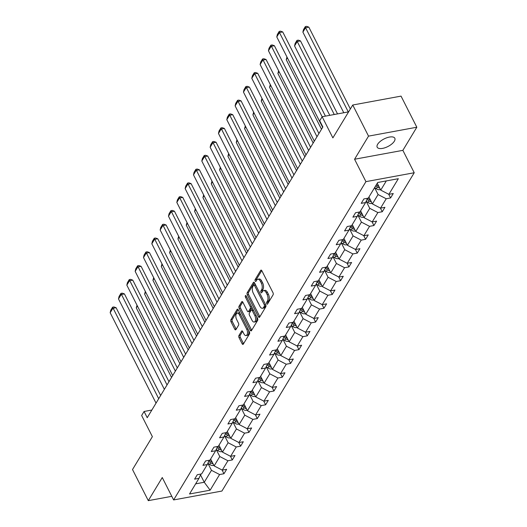 <?xml version="1.0" encoding="UTF-8"?>
<svg xmlns="http://www.w3.org/2000/svg" width="527" height="527" viewBox="0 0 527 527"><rect width="100%" height="100%" fill="white"/><g stroke="black" fill="none" stroke-linecap="round" stroke-linejoin="round"><path stroke-width="0.79" d="M266.721 303.783A1.061 0.547 -100.4 0 0 267.281 304.217A1.061 0.547 -100.4 0 0 267.525 304.033L273.091 294.81A1.515 0.777 -100.4 0 0 272.999 292.722L261.84 270.733A1.515 0.777 -100.4 0 0 261.043 270.107A1.515 0.777 -100.4 0 0 260.7 270.377L255.127 279.6A1.061 0.547 -100.4 0 0 255.193 281.062A1.061 0.547 -100.4 0 0 255.753 281.497A1.061 0.547 -100.4 0 0 255.997 281.306L256.715 280.114A4.855 2.483 -100.4 0 1 257.822 279.251A4.855 2.483 -100.4 0 1 260.378 281.247L261.306 283.078A4.855 2.483 -100.4 0 1 261.616 289.764L260.891 290.957A1.061 0.547 -100.4 0 0 260.957 292.419A1.061 0.547 -100.4 0 0 261.517 292.86A1.061 0.547 -100.4 0 0 261.761 292.669L262.479 291.477A4.855 2.483 -100.4 0 1 263.586 290.614A4.855 2.483 -100.4 0 1 266.142 292.61L267.07 294.441A4.855 2.483 -100.4 0 1 267.373 301.128L266.655 302.32A1.061 0.547 -100.4 0 0 266.721 303.783M394.354 141.19A9.888 4.249 153.1 0 0 394.822 138.252A9.888 4.249 153.1 0 0 386.785 137.778A9.888 4.249 153.1 0 0 377.648 144.266A9.888 4.249 153.1 0 0 377.18 147.198A9.888 4.249 153.1 0 0 385.217 147.672A9.888 4.249 153.1 0 0 394.354 141.19M352.747 105.011L401.04 96.118L416.824 127.231L368.531 136.124L352.747 105.011L332.88 137.89L322.149 116.737L319.718 120.755L322.873 126.981L147.231 417.7L144.075 411.475L141.644 415.5L152.382 436.659L132.514 469.537L148.298 500.65L171.795 496.322M238.922 335.521A1.515 0.777 -100.4 0 0 239.021 337.616L242.15 343.782A1.515 0.777 -100.4 0 0 242.947 344.408A1.515 0.777 -100.4 0 0 243.296 344.138L249.475 333.901A1.515 0.777 -100.4 0 0 249.383 331.806L238.23 309.823A1.515 0.777 -100.4 0 0 237.427 309.197A1.515 0.777 -100.4 0 0 237.084 309.468L230.898 319.705A1.515 0.777 -100.4 0 0 230.997 321.793L234.772 329.243A1.515 0.777 -100.4 0 0 235.576 329.869A1.515 0.777 -100.4 0 0 235.918 329.599L238.566 325.218A1.515 0.777 -100.4 0 0 238.467 323.13L236.597 319.434A4.058 2.075 -100.4 0 1 237.262 313.124A4.058 2.075 -100.4 0 1 239.396 314.79L246.741 329.27A4.058 2.075 -100.4 0 1 246.076 335.58A4.058 2.075 -100.4 0 1 243.942 333.907L242.716 331.496A1.515 0.777 -100.4 0 0 241.919 330.87A1.515 0.777 -100.4 0 0 241.57 331.14L238.922 335.521L240.226 335.284A1.515 0.777 -100.4 0 0 240.325 337.372L243.454 343.538A1.515 0.777 -100.4 0 0 243.553 343.709M368.531 136.124L354.566 159.24L365.929 181.637L173.627 499.939L162.263 477.534L148.298 500.65M258.454 316.799A1.515 0.777 -100.4 0 0 259.251 317.425A1.515 0.777 -100.4 0 0 259.594 317.155L265.779 306.912A1.515 0.777 -100.4 0 0 265.687 304.823L254.528 282.834A1.515 0.777 -100.4 0 0 253.731 282.215A1.515 0.777 -100.4 0 0 253.388 282.485L247.203 292.722A1.515 0.777 -100.4 0 0 247.295 294.81L258.454 316.799L259.758 316.556A1.515 0.777 -100.4 0 0 259.851 316.727M257.631 320.403L251.445 330.646A1.515 0.777 -100.4 0 1 251.096 330.916A1.515 0.777 -100.4 0 1 250.299 330.291L239.146 308.302A1.515 0.777 -100.4 0 1 239.047 306.213L241.695 301.833A1.515 0.777 -100.4 0 1 242.045 301.563A1.515 0.777 -100.4 0 1 242.842 302.188L247.367 311.101A1.515 0.777 -100.4 0 0 248.164 311.727A1.515 0.777 -100.4 0 0 248.507 311.457L250.266 308.552A1.515 0.777 -100.4 0 0 250.167 306.464L245.457 297.175A1.061 0.547 -100.4 0 1 245.635 295.528A1.061 0.547 -100.4 0 1 246.195 295.963L257.532 318.315A1.515 0.777 -100.4 0 1 257.631 320.403M200.919 474.056L198.969 478.338L194.601 479.148L197.269 474.728L201.643 473.918L207.302 464.55L202.928 465.354L205.602 460.934L209.97 460.13L215.635 450.763L211.261 451.567L213.929 447.146L218.303 446.343L223.962 436.975L219.594 437.779L222.262 433.359L226.636 432.555L232.295 423.181L227.921 423.991L230.589 419.571L234.963 418.767L240.628 409.393L236.254 410.197L238.922 405.783L243.296 404.973L248.955 395.606L244.581 396.409L247.255 391.989L251.629 391.186L257.288 381.818L252.914 382.622L255.582 378.202L259.956 377.398L265.615 368.03L261.247 368.834L263.915 364.414L268.289 363.61L273.948 354.236L269.574 355.046L272.248 350.626L276.616 349.816L282.281 340.449L277.907 341.252L280.575 336.832L284.949 336.028L290.608 326.661L286.24 327.465L288.908 323.044L293.282 322.241L298.941 312.873L294.567 313.677L297.241 309.257L301.609 308.453L307.274 299.079L302.9 299.889L305.568 295.469L309.942 294.665L315.601 285.291L311.226 286.095L313.901 281.681L318.275 280.871L323.934 271.504L319.56 272.307L322.228 267.887L326.602 267.084L332.267 257.716L327.893 258.52L330.561 254.1L334.935 253.296L340.594 243.929L336.219 244.732L338.894 240.312L343.261 239.508L348.927 230.134L344.553 230.945L347.221 226.524L351.595 225.714L357.253 216.347L352.886 217.15L355.554 212.73L359.928 211.926L365.586 202.559L361.212 203.363L363.887 198.942L368.254 198.139L377.707 182.494L398.333 178.699L388.88 194.344L393.254 193.534L390.586 197.954L386.212 198.765L380.553 208.132L384.921 207.328L382.253 211.749L377.879 212.552L372.22 221.92L376.594 221.116L373.926 225.536L369.552 226.34L363.887 235.707L368.261 234.904L365.593 239.324L361.219 240.128L355.56 249.502L359.934 248.691L357.26 253.112L352.886 253.915L347.227 263.289L351.601 262.486L348.933 266.899L344.559 267.709L338.901 277.077L343.268 276.273L340.6 280.693L336.226 281.497L330.567 290.864L334.941 290.061L332.267 294.481L327.899 295.285L322.234 304.652L326.608 303.848L323.94 308.269L319.566 309.072L313.908 318.446L318.275 317.636L315.607 322.056L311.233 322.867L305.574 332.234L309.948 331.43L307.274 335.851L302.906 336.654L297.241 346.022L301.615 345.218L298.947 349.638L294.573 350.442L288.915 359.809L293.289 359.006L290.614 363.426L286.24 364.229L280.581 373.603L284.955 372.793L282.288 377.213L277.913 378.017L272.248 387.391L276.622 386.587L273.954 391.001L269.58 391.811L263.922 401.179L268.296 400.375L265.621 404.795L261.254 405.599L255.588 414.966L259.963 414.163L257.295 418.583L252.92 419.387L247.262 428.754L251.629 427.95L248.961 432.371L244.587 433.174L238.929 442.548L243.303 441.738L240.628 446.158L236.261 446.968L230.595 456.336L234.97 455.532L232.302 459.952L227.927 460.756L222.269 470.124L226.643 469.32L223.968 473.74L219.594 474.544L210.141 490.189L189.522 493.983L198.969 478.338M365.929 181.637L414.229 172.744L221.926 491.045L173.627 499.939M216.215 449.485L219.792 456.54L214.133 465.908L210.642 459.024M214.133 465.908L222.269 470.124M219.792 456.54L227.927 460.756M209.245 460.262L207.302 464.55M224.548 435.691L228.125 442.746L222.466 452.12L218.975 445.236M222.466 452.12L230.595 456.336M228.125 442.746L236.261 446.968M217.579 446.474L215.635 450.763M232.875 421.903L236.452 428.958L230.793 438.326L227.302 431.448M230.793 438.326L238.929 442.548M236.452 428.958L244.587 433.174M225.912 432.687L223.962 436.975M241.208 408.115L244.785 415.171L239.126 424.538L235.635 417.661M239.126 424.538L247.262 428.754M244.785 415.171L252.92 419.387M234.238 418.899L232.295 423.181M249.534 394.328L253.118 401.383L247.453 410.75L243.961 403.866M247.453 410.75L255.588 414.966M253.118 401.383L261.254 405.599M242.572 405.111L240.628 409.393M257.868 380.54L261.445 387.589L255.786 396.963L252.295 390.079M255.786 396.963L263.922 401.179M261.445 387.589L269.58 391.811M250.905 391.317L248.955 395.606M266.201 366.746L269.778 373.801L264.119 383.175L260.628 376.291M264.119 383.175L272.248 387.391M269.778 373.801L277.913 378.017M259.231 377.53L257.288 381.818M274.527 352.958L278.111 360.013L272.446 369.381L268.954 362.504M272.446 369.381L280.581 373.603M278.111 360.013L286.24 364.229M267.564 363.742L265.615 368.03M282.861 339.171L286.438 346.226L280.779 355.593L277.288 348.709M280.779 355.593L288.915 359.809M286.438 346.226L294.573 350.442M275.891 349.954L273.948 354.236M291.194 325.383L294.771 332.438L289.112 341.806L285.621 334.922M289.112 341.806L297.241 346.022M294.771 332.438L302.906 336.654M284.224 336.167L282.281 340.449M299.52 311.589L303.097 318.644L297.439 328.018L293.947 321.134M297.439 328.018L305.574 332.234M303.097 318.644L311.233 322.867M292.557 322.372L290.608 326.661M307.854 297.801L311.431 304.856L305.772 314.224L302.281 307.346M305.772 314.224L313.908 318.446M311.431 304.856L319.566 309.072M300.884 308.585L298.941 312.873M316.18 284.013L319.764 291.069L314.099 300.436L310.607 293.559M314.099 300.436L322.234 304.652M319.764 291.069L327.899 295.285M309.217 294.797L307.274 299.079M324.513 270.226L328.09 277.281L322.432 286.648L318.94 279.765M322.432 286.648L330.567 290.864M328.09 277.281L336.226 281.497M317.55 281.01L315.601 285.291M332.847 256.438L336.424 263.487L330.765 272.861L327.274 265.977M330.765 272.861L338.901 277.077M336.424 263.487L344.559 267.709M325.877 267.215L323.934 271.504M341.173 242.644L344.757 249.699L339.092 259.073L335.6 252.189M339.092 259.073L347.227 263.289M344.757 249.699L352.886 253.915M334.21 253.428L332.267 257.716M349.506 228.856L353.083 235.912L347.425 245.279L343.933 238.402M347.425 245.279L355.56 249.502M353.083 235.912L361.219 240.128M342.543 239.64L340.594 243.929M357.84 215.069L361.417 222.124L355.758 231.491L352.267 224.607M355.758 231.491L363.887 235.707M361.417 222.124L369.552 226.34M350.87 225.852L348.927 230.134M366.166 201.281L369.75 208.336L364.085 217.704L360.593 210.82M364.085 217.704L372.22 221.92M369.75 208.336L377.879 212.552M359.203 212.065L357.253 216.347M374.585 187.665L378.076 194.542L372.418 203.916L368.926 197.032M372.418 203.916L380.553 208.132M378.076 194.542L386.212 198.765M367.53 198.271L365.586 202.559M386.317 180.913L380.744 190.122L377.26 183.244M380.744 190.122L388.88 194.344M354.566 159.24L402.865 150.347L416.824 127.231M402.865 150.347L414.229 172.744M348.604 111.862L322.149 116.737L279.455 32.529L276.787 36.949L322.649 127.35M151.855 410.046L144.075 411.475M195.649 483.845L204.252 482.258L211.465 470.328L207.882 463.273M200.53 474.913L204.252 482.258L210.141 490.189M211.465 470.328L219.594 474.544M388.702 194.252L390.586 197.954M380.375 208.04L382.253 211.749M372.042 221.827L373.926 225.536M363.709 235.615L365.593 239.324M355.382 249.409L357.26 253.112M347.049 263.197L348.933 266.899M338.723 276.985L340.6 280.693M330.389 290.772L332.267 294.481M322.056 304.56L323.94 308.269M313.73 318.354L315.607 322.056M305.397 332.142L307.274 335.851M297.063 345.929L298.947 349.638M288.737 359.717L290.614 363.426M280.404 373.511L282.288 377.213M272.077 387.299L273.954 391.001M263.744 401.087L265.621 404.795M255.411 414.874L257.295 418.583M247.084 428.662L248.961 432.371M238.751 442.456L240.628 446.158M230.418 456.244L232.302 459.952M222.091 470.031L223.968 473.74M267.94 303.335A1.061 0.547 -100.4 0 1 267.96 302.076L268.684 300.884A4.855 2.483 -100.4 0 0 268.375 294.198L267.07 294.441M263.586 290.614L264.89 290.37A4.855 2.483 -100.4 0 1 267.446 292.366L268.375 294.198M257.822 279.251L259.126 279.014A4.855 2.483 -100.4 0 1 261.682 281.01L262.611 282.841A4.855 2.483 -100.4 0 1 262.92 289.527L262.196 290.72A1.061 0.547 -100.4 0 0 262.176 291.978M261.748 270.568L256.432 279.356A1.061 0.547 -100.4 0 0 256.412 280.614M254.436 282.67L248.507 292.478A1.515 0.777 -100.4 0 0 248.599 294.573L259.758 316.556M264.337 306.161A1.061 0.547 -100.4 0 0 264.271 304.698L254.475 285.397A1.061 0.547 -100.4 0 0 253.915 284.962A1.061 0.547 -100.4 0 0 253.678 285.147L252.914 286.405A4.855 2.483 -100.4 0 0 253.223 293.091L259.916 306.286A4.855 2.483 -100.4 0 0 262.472 308.282A4.855 2.483 -100.4 0 0 263.579 307.419L264.337 306.161L265.641 305.917A1.061 0.547 -100.4 0 0 265.74 304.935M255.542 284.83A1.061 0.547 -100.4 0 0 255.226 284.718L253.915 284.962M262.472 308.282L263.777 308.038A4.855 2.483 -100.4 0 0 264.883 307.175L263.579 307.419M265.641 305.917L264.883 307.175M242.743 302.017L240.358 305.97A1.515 0.777 -100.4 0 0 240.45 308.064L251.603 330.047A1.515 0.777 -100.4 0 0 251.702 330.218M248.164 311.727L249.469 311.483A1.515 0.777 -100.4 0 0 249.811 311.213L251.57 308.308A1.515 0.777 -100.4 0 0 251.675 306.767M252.058 320.357A4.058 2.075 -100.4 0 0 254.198 322.023A4.058 2.075 -100.4 0 0 254.864 315.713L252.275 310.614A1.515 0.777 -100.4 0 0 251.478 309.988A1.515 0.777 -100.4 0 0 251.135 310.258L249.376 313.17A1.515 0.777 -100.4 0 0 249.469 315.258L252.058 320.357M254.198 322.023L255.503 321.786A4.058 2.075 -100.4 0 0 256.53 316.338M253.296 309.962A1.515 0.777 -100.4 0 0 252.782 309.751L251.478 309.988M242.618 331.325L240.226 335.284M246.076 335.58L247.38 335.337A4.058 2.075 -100.4 0 0 248.408 329.889M240.259 313.828A4.058 2.075 -100.4 0 0 238.566 312.88L237.262 313.124M238.132 309.652L232.203 319.467A1.515 0.777 -100.4 0 0 232.302 321.556L236.083 329.006A1.515 0.777 -100.4 0 0 236.175 329.171M350.35 108.97L308.829 27.127L305.568 27.727L348.281 111.922M380.415 189.47L379.895 189.694A4.097 3.043 -148.9 0 1 376.318 188.725L374.671 187.52M343.788 112.752L302.893 32.147L303.453 29.683L305.324 26.587L306.628 26.35L308.829 27.127M378.933 186.545A4.097 3.043 -148.9 0 1 377.971 185.985L376.324 184.779M375.685 185.84L377.332 187.045A4.097 3.043 31.1 0 0 379.677 188.014M305.324 26.587L305.568 27.727L302.893 32.147M325.436 116.131L282.722 31.93L279.455 32.529L279.218 31.396L280.522 31.159L282.722 31.93M276.787 36.949L277.347 34.492L279.218 31.396M337.53 113.904L300.495 40.915L297.235 41.514L334.263 114.504M372.082 203.257L371.568 203.481A4.097 3.043 -148.9 0 1 367.984 202.513L366.199 201.209M329.77 115.334L294.567 45.935L295.127 43.471L296.991 40.381L298.295 40.138L300.495 40.915M370.6 200.332A4.097 3.043 -148.9 0 1 369.638 199.773L367.576 198.264M367.023 199.39L368.999 200.833A4.097 3.043 31.1 0 0 371.351 201.808M296.991 40.381L297.235 41.514L294.567 45.935M363.755 217.045L363.235 217.269A4.097 3.043 -148.9 0 1 359.651 216.301L357.866 214.996M321.503 129.247L286.233 59.722L286.958 56.995M362.273 214.127A4.097 3.043 -148.9 0 1 361.311 213.56L359.243 212.052M358.696 213.178L360.666 214.621A4.097 3.043 31.1 0 0 363.017 215.596M287.38 57.825L286.233 59.722M314.316 141.137L268.46 50.744L271.128 46.323L274.389 45.717L272.189 44.947L270.885 45.184L316.99 136.717M318.927 133.509L274.389 45.717M268.46 50.744L269.014 48.28L270.885 45.184M305.989 154.925L260.127 64.531L262.795 60.111L266.063 59.511L263.862 58.734L262.551 58.978L308.657 150.511M310.601 147.296L266.063 59.511M260.127 64.531L260.687 62.067L262.551 58.978M355.422 230.833L354.902 231.057A4.097 3.043 -148.9 0 1 351.325 230.088L349.539 228.784M313.176 143.034L277.9 73.51L278.625 70.783M353.94 227.914A4.097 3.043 -148.9 0 1 352.978 227.348L350.916 225.846M350.363 226.966L352.339 228.408A4.097 3.043 31.1 0 0 354.684 229.383M279.046 71.619L277.9 73.51M297.656 168.719L251.794 78.319L254.469 73.899L257.729 73.299L255.529 72.522L254.225 72.766L300.324 164.299M302.267 161.084L257.729 73.299M251.794 78.319L252.354 75.855L254.225 72.766M347.089 244.627L346.575 244.844A4.097 3.043 -148.9 0 1 342.991 243.882L341.206 242.578M304.843 156.822L269.574 87.304L270.292 84.57M345.607 241.702A4.097 3.043 -148.9 0 1 344.645 241.142L342.583 239.633M342.03 240.76L344.006 242.203A4.097 3.043 31.1 0 0 346.358 243.171M270.72 85.407L269.574 87.304M289.33 182.507L243.467 92.106L246.135 87.686L249.396 87.087L247.196 86.309L245.892 86.553L291.998 178.086M293.934 174.878L249.396 87.087M243.467 92.106L244.021 89.649L245.892 86.553M338.762 258.414L338.242 258.638A4.097 3.043 -148.9 0 1 334.658 257.67L332.88 256.366M296.51 170.61L261.24 101.092L261.965 98.358M337.28 255.49A4.097 3.043 -148.9 0 1 336.318 254.93L334.25 253.421M333.703 254.548L335.673 255.99A4.097 3.043 31.1 0 0 338.024 256.965M262.387 99.195L261.24 101.092M280.996 196.294L235.134 105.894L237.802 101.474L241.07 100.874L238.869 100.104L237.565 100.341L283.664 191.874M285.608 188.666L241.07 100.874M235.134 105.894L235.694 103.437L237.565 100.341M330.429 272.202L329.915 272.426A4.097 3.043 -148.9 0 1 326.332 271.458L324.546 270.153M288.183 184.404L252.914 114.879L253.632 112.152M328.947 269.277A4.097 3.043 -148.9 0 1 327.985 268.717L325.923 267.209M325.37 268.335L327.346 269.778A4.097 3.043 31.1 0 0 329.691 270.753M254.054 112.982L252.914 114.879M272.663 210.082L226.801 119.688L229.476 115.268L232.736 114.669L230.536 113.891L229.232 114.128L275.338 205.662M277.274 202.454L232.736 114.669M226.801 119.688L227.361 117.225L229.232 114.128M322.096 285.99L321.582 286.214A4.097 3.043 -148.9 0 1 317.998 285.245L316.213 283.941M279.85 198.192L244.581 128.667L245.299 125.94M320.614 283.071A4.097 3.043 -148.9 0 1 319.658 282.505L317.59 280.996M317.043 282.123L319.013 283.566A4.097 3.043 31.1 0 0 321.365 284.54M245.727 126.77L244.581 128.667M264.337 223.876L218.474 133.476L221.142 129.056L224.403 128.456L222.203 127.679L220.899 127.923L267.005 219.456M268.941 216.241L224.403 128.456M218.474 133.476L219.034 131.012L220.899 127.923M313.769 299.777L313.249 300.001A4.097 3.043 -148.9 0 1 309.672 299.033L307.887 297.735M271.517 211.979L236.248 142.455L236.972 139.727M312.287 296.859A4.097 3.043 -148.9 0 1 311.325 296.299L309.263 294.791M308.71 295.917L310.686 297.36A4.097 3.043 31.1 0 0 313.031 298.328M237.394 140.564L236.248 142.455M256.003 237.664L210.141 147.264L212.809 142.843L216.077 142.244L213.876 141.467L212.572 141.71L258.671 233.244M260.615 230.029L216.077 142.244M210.141 147.264L210.701 144.8L212.572 141.71M305.436 313.572L304.922 313.796A4.097 3.043 -148.9 0 1 301.339 312.827L299.553 311.523M263.19 225.767L227.921 156.249L228.639 153.515M303.954 310.647A4.097 3.043 -148.9 0 1 302.992 310.087L300.93 308.578M300.377 309.705L302.353 311.147A4.097 3.043 31.1 0 0 304.698 312.116M229.067 154.352L227.921 156.249M247.67 251.451L201.808 161.051L204.483 156.631L207.743 156.032L205.543 155.261L204.239 155.498L250.345 247.031M252.281 243.823L207.743 156.032M201.808 161.051L202.368 158.594L204.239 155.498M297.109 327.359L296.589 327.583A4.097 3.043 -148.9 0 1 293.005 326.615L291.22 325.311M254.857 239.554L219.588 170.037L220.312 167.303M295.627 324.434A4.097 3.043 -148.9 0 1 294.665 323.874L292.597 322.366M292.05 323.492L294.02 324.935A4.097 3.043 31.1 0 0 296.372 325.91M220.734 168.139L219.588 170.037M239.344 265.239L193.481 174.845L196.149 170.425L199.417 169.819L197.217 169.048L195.906 169.286L242.012 260.819M243.955 257.611L199.417 169.819M193.481 174.845L194.041 172.382L195.906 169.286M288.776 341.147L288.256 341.371A4.097 3.043 -148.9 0 1 284.679 340.402L282.894 339.098M246.531 253.349L211.255 183.824L211.979 181.097M287.294 338.229A4.097 3.043 -148.9 0 1 286.332 337.662L284.27 336.154M283.717 337.28L285.693 338.723A4.097 3.043 31.1 0 0 288.038 339.698M212.401 181.927L211.255 183.824M231.01 279.027L185.148 188.633L187.823 184.213L191.084 183.613L188.883 182.836L187.579 183.08L233.678 274.613M235.622 271.398L191.084 183.613M185.148 188.633L185.708 186.169L187.579 183.08M280.443 354.934L279.929 355.158A4.097 3.043 -148.9 0 1 276.346 354.19L274.56 352.886M238.197 267.136L202.928 197.612L203.646 194.885M278.961 352.016A4.097 3.043 -148.9 0 1 277.999 351.45L275.937 349.948M275.384 351.068L277.36 352.51A4.097 3.043 31.1 0 0 279.712 353.485M204.074 195.721L202.928 197.612M222.677 292.821L176.822 202.421L179.49 198L182.75 197.401L180.55 196.624L179.246 196.867L225.352 288.401M227.289 285.186L182.75 197.401M176.822 202.421L177.375 199.957L179.246 196.867M272.116 368.729L271.596 368.946A4.097 3.043 -148.9 0 1 268.012 367.984L266.234 366.68M229.864 280.924L194.595 211.406L195.319 208.672M270.634 365.804A4.097 3.043 -148.9 0 1 269.672 365.244L267.604 363.735M267.057 364.862L269.027 366.305A4.097 3.043 31.1 0 0 271.379 367.273M195.741 209.509L194.595 211.406M214.351 306.609L168.488 216.208L171.156 211.788L174.424 211.189L172.224 210.411L170.919 210.655L217.019 302.188M218.962 298.98L174.424 211.189M168.488 216.208L169.048 213.751L170.919 210.655M263.783 382.516L263.269 382.74A4.097 3.043 -148.9 0 1 259.686 381.772L257.901 380.468M221.538 294.712L186.268 225.194L186.986 222.46M262.301 379.592A4.097 3.043 -148.9 0 1 261.339 379.032L259.277 377.523M258.724 378.649L260.7 380.092A4.097 3.043 31.1 0 0 263.045 381.067M187.408 223.296L186.268 225.194M206.017 320.396L160.155 229.996L162.83 225.576L166.091 224.976L163.89 224.206L162.586 224.443L208.692 315.976M210.629 312.768L166.091 224.976M160.155 229.996L160.715 227.539L162.586 224.443M255.45 396.304L254.936 396.528A4.097 3.043 -148.9 0 1 251.353 395.56L249.567 394.255M213.204 308.506L177.935 238.981L178.653 236.254M253.968 393.379A4.097 3.043 -148.9 0 1 253.006 392.819L250.944 391.311M250.397 392.437L252.367 393.88A4.097 3.043 31.1 0 0 254.719 394.855M179.081 237.084L177.935 238.981M197.691 334.184L151.829 243.79L154.497 239.37L157.757 238.771L155.557 237.993L154.253 238.23L200.359 329.764M202.296 326.556L157.757 238.771M151.829 243.79L152.389 241.326L154.253 238.23M247.123 410.092L246.603 410.316A4.097 3.043 -148.9 0 1 243.026 409.347L241.241 408.043M204.871 322.293L169.602 252.769L170.326 250.042M245.641 407.173A4.097 3.043 -148.9 0 1 244.68 406.607L242.618 405.098M242.064 406.225L244.041 407.667A4.097 3.043 31.1 0 0 246.386 408.642M170.748 250.872L169.602 252.769M189.358 347.978L143.496 257.578L146.163 253.158L149.431 252.558L147.231 251.781L145.926 252.025L192.026 343.558M193.969 340.343L149.431 252.558M143.496 257.578L144.055 255.114L145.926 252.025M238.79 423.879L238.276 424.103A4.097 3.043 -148.9 0 1 234.693 423.135L232.908 421.837M196.545 336.081L161.275 266.557L161.993 263.829M237.308 420.961A4.097 3.043 -148.9 0 1 236.346 420.394L234.284 418.893M233.731 420.019L235.707 421.462A4.097 3.043 31.1 0 0 238.052 422.43M162.415 264.666L161.275 266.557M181.024 361.766L135.162 271.365L137.837 266.945L141.098 266.346L138.897 265.568L137.593 265.812L183.699 357.346M185.636 354.131L141.098 266.346M135.162 271.365L135.722 268.902L137.593 265.812M230.464 437.673L229.943 437.897A4.097 3.043 -148.9 0 1 226.36 436.929L224.574 435.625M188.211 349.869L152.942 280.351L153.667 277.617M228.975 434.749A4.097 3.043 -148.9 0 1 228.02 434.189L225.951 432.68M225.404 433.807L227.374 435.249A4.097 3.043 31.1 0 0 229.726 436.218M154.088 278.454L152.942 280.351M172.698 375.553L126.836 285.153L129.504 280.733L132.771 280.133L130.571 279.363L129.26 279.6L175.366 371.133M177.303 367.925L132.771 280.133M126.836 285.153L127.396 282.696L129.26 279.6M222.13 451.461L221.61 451.685A4.097 3.043 -148.9 0 1 218.033 450.717L216.248 449.412M179.878 363.656L144.609 294.138L145.333 291.405M220.648 448.536A4.097 3.043 -148.9 0 1 219.687 447.976L217.625 446.468M217.071 447.594L219.048 449.037A4.097 3.043 31.1 0 0 221.393 450.012M145.755 292.241L144.609 294.138M164.365 389.341L118.503 298.947L121.17 294.527L124.438 293.921L122.238 293.15L120.933 293.387L167.033 384.921M168.976 381.713L124.438 293.921M118.503 298.947L119.062 296.484L120.933 293.387M213.797 465.249L213.283 465.473A4.097 3.043 -148.9 0 1 209.7 464.504L207.915 463.2M171.552 377.451L136.282 307.926L137 305.199M212.315 462.331A4.097 3.043 -148.9 0 1 211.353 461.764L209.291 460.255M208.738 461.382L210.714 462.825A4.097 3.043 31.1 0 0 213.066 463.8M137.428 306.029L136.282 307.926M156.032 403.129L110.176 312.735L112.844 308.315L116.105 307.715L113.904 306.938L112.6 307.182L158.706 398.708M160.643 395.5L116.105 307.715M110.176 312.735L110.729 310.271L112.6 307.182M268.684 300.884L267.373 301.128M267.446 292.366L266.142 292.61M262.196 290.72L260.891 290.957M262.92 289.527L261.616 289.764M262.611 282.841L261.306 283.078M261.682 281.01L260.378 281.247M256.432 279.356L255.127 279.6M261.464 270.239L260.7 270.377M267.96 302.076L266.655 302.32M248.599 294.573L247.295 294.81M248.507 292.478L247.203 292.722M254.152 282.34L253.388 282.485M265.503 304.468L264.271 304.698M255.714 285.166L254.475 285.397M251.603 330.047L250.299 330.291M240.45 308.064L239.146 308.302M240.358 305.97L239.047 306.213M242.46 301.688L241.695 301.833M249.811 311.213L248.507 311.457M251.57 308.308L250.266 308.552M251.405 306.233L250.167 306.464M246.695 296.951L245.457 297.175M256.096 315.489L254.864 315.713M253.513 310.39L252.275 310.614M242.334 331.002L241.57 331.14M247.98 329.039L246.741 329.27M240.635 314.566L239.396 314.79M236.083 329.006L234.772 329.243M232.302 321.556L230.997 321.793M232.203 319.467L230.898 319.705M237.848 309.329L237.084 309.468M243.454 343.538L242.15 343.782M240.325 337.372L239.021 337.616M379.974 189.661L380.263 189.18M377.971 185.985L378.34 185.372M376.318 188.725L377.332 187.045M371.647 203.448L371.937 202.967M369.638 199.773L370.007 199.166M367.984 202.513L368.999 200.833M363.314 217.236L363.604 216.755M361.311 213.56L361.674 212.954M359.651 216.301L360.666 214.621M354.981 231.024L355.277 230.543M352.978 227.348L353.347 226.742M351.325 230.088L352.339 228.408M346.654 244.811L346.944 244.33M344.645 241.142L345.014 240.529M342.991 243.882L344.006 242.203M338.321 258.605L338.611 258.125M336.318 254.93L336.687 254.324M334.658 257.67L335.673 255.99M329.994 272.393L330.284 271.912M327.985 268.717L328.354 268.111M326.332 271.458L327.346 269.778M321.661 286.181L321.951 285.7M319.658 282.505L320.021 281.899M317.998 285.245L319.013 283.566M313.328 299.968L313.618 299.488M311.325 296.299L311.694 295.687M309.672 299.033L310.686 297.36M305.001 313.763L305.291 313.282M302.992 310.087L303.361 309.474M301.339 312.827L302.353 311.147M296.668 327.55L296.958 327.069M294.665 323.874L295.028 323.268M293.005 326.615L294.02 324.935M288.335 341.338L288.631 340.857M286.332 337.662L286.701 337.056M284.679 340.402L285.693 338.723M280.008 355.126L280.298 354.645M277.999 351.45L278.368 350.844M276.346 354.19L277.36 352.51M271.675 368.913L271.965 368.432M269.672 365.244L270.035 364.631M268.012 367.984L269.027 366.305M263.348 382.707L263.638 382.227M261.339 379.032L261.708 378.426M259.686 381.772L260.7 380.092M255.015 396.495L255.305 396.014M253.006 392.819L253.375 392.213M251.353 395.56L252.367 393.88M246.682 410.283L246.972 409.802M244.68 406.607L245.048 406.001M243.026 409.347L244.041 407.667M238.356 424.07L238.645 423.589M236.346 420.394L236.715 419.788M234.693 423.135L235.707 421.462M230.022 437.865L230.312 437.384M228.02 434.189L228.382 433.576M226.36 436.929L227.374 435.249M221.689 451.652L221.986 451.171M219.687 447.976L220.055 447.37M218.033 450.717L219.048 449.037M213.363 465.44L213.652 464.959M211.353 461.764L211.722 461.158M209.7 464.504L210.714 462.825"/></g></svg>
